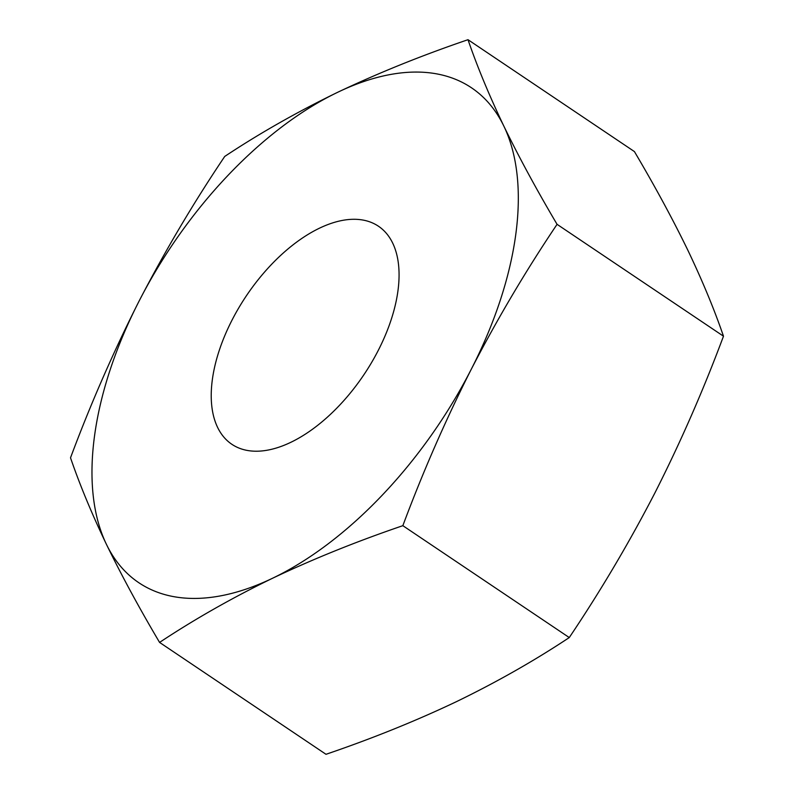 <?xml version="1.0" encoding="UTF-8"?>
<svg xmlns="http://www.w3.org/2000/svg" width="794" height="794" viewBox="0 0 794 794"><rect width="100%" height="100%" fill="white"/><g stroke="black" fill="none" stroke-linecap="round" stroke-linejoin="round"><path stroke-width="1.19" d="M272.57 578.24A298.167 160.646 123.9 0 1 171.593 596.234A298.167 160.646 123.9 0 1 106.406 544.297C121.442 575.203 139.158 607.906 159.574 642.415C194.55 619.221 232.215 597.822 272.57 578.24C313.302 558.916 356.734 541.399 402.846 525.678C422.964 471.765 445.791 419.599 471.308 369.19C497.262 318.999 525.846 270.714 557.06 224.325C536.645 189.806 518.929 157.103 503.892 126.206C489.243 95.558 477.273 66.726 468.003 39.7C421.892 55.411 378.46 72.929 337.728 92.263C297.373 111.845 259.707 133.233 224.732 156.438C193.518 202.827 164.934 251.112 138.98 301.303C113.463 351.712 90.635 403.878 70.517 457.801C79.787 484.826 91.757 513.658 106.406 544.297A298.167 160.646 123.9 0 1 138.98 301.303A298.167 160.646 123.9 0 1 337.728 92.263A298.167 160.646 123.9 0 1 503.892 126.206A298.167 160.646 123.9 0 1 471.308 369.19A298.167 160.646 -56.1 0 1 272.57 578.24M246.299 450.248A131.377 70.785 123.9 0 1 231.848 444.283A131.377 70.785 123.9 0 1 238.776 307.864A131.377 70.785 123.9 0 1 363.989 220.256A131.377 70.785 123.9 0 1 378.44 226.221A131.377 70.785 123.9 0 1 371.523 362.64A131.377 70.785 123.9 0 1 246.299 450.248M557.06 224.325L723.483 336.199C714.213 309.174 702.243 280.342 687.594 249.703C672.558 218.797 654.842 186.094 634.426 151.585L468.003 39.7M723.483 336.199C703.395 390.072 680.577 442.238 655.02 492.697C629.096 542.828 600.512 591.113 569.268 637.562L402.846 525.678M569.268 637.562C534.293 660.767 496.627 682.155 456.272 701.737C415.54 721.071 372.108 738.589 325.997 754.3L159.574 642.415"/></g></svg>
